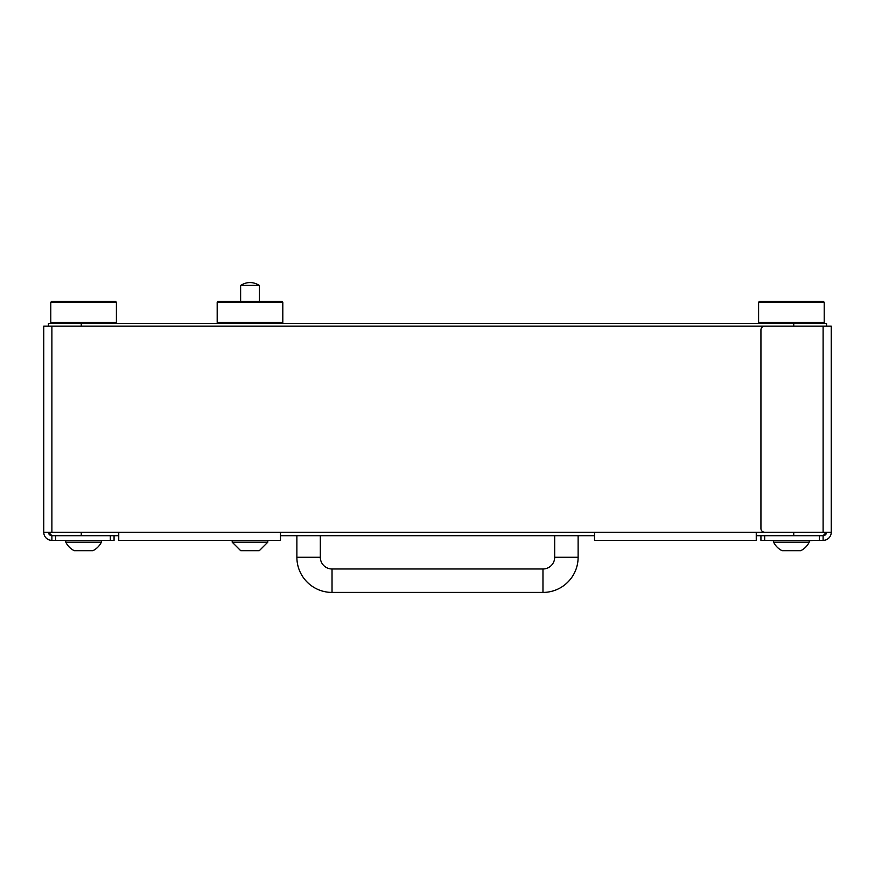 <?xml version="1.0" encoding="UTF-8"?>
<svg xmlns="http://www.w3.org/2000/svg" width="875" height="875" viewBox="0 0 875 875"><rect width="100%" height="100%" fill="white"/><g stroke="black" fill="none" stroke-linecap="round" stroke-linejoin="round"><path stroke-width="1.31" d="M826.558 326.167L826.558 323.356L48.442 323.356L48.442 326.167M831.25 532.252L764.684 532.252A3.752 3.752 0 0 1 760.933 528.5L760.933 329.919A3.752 3.752 0 0 1 764.684 326.167L831.25 326.167L831.25 532.252A8.138 8.138 0 0 1 823.112 540.389L760.933 540.389L760.933 535.708L756.252 535.708M594.53 535.708L280.47 535.708M118.748 535.708L55.628 535.708L55.628 540.389L51.887 540.389A8.138 8.138 0 0 1 43.75 532.252L43.75 326.167L818.125 326.167M823.047 535.708L826.503 532.252M48.497 532.252L51.953 535.708M217.186 302.269L218.127 301.328L281.87 301.328L282.811 302.269L217.186 302.269L217.186 322.427L282.811 322.427L282.811 302.269M43.75 532.252L118.748 532.252L118.748 540.389L280.47 540.389L280.47 532.252L594.53 532.252L594.53 540.389L756.252 540.389L756.252 532.252L818.125 532.252M51.887 540.389L51.887 535.708A3.456 3.456 0 0 1 48.442 532.252M110.316 540.389L110.316 535.708L114.067 535.708L114.067 540.389L55.628 540.389M51.887 535.708L55.628 535.708M240.942 550.703L259.284 550.703L240.723 550.703L232.192 542.172L267.816 542.172L267.816 540.389L280.47 540.389L122.5 540.389M826.558 532.252A3.456 3.456 0 0 1 823.112 535.708L823.112 540.389M819.372 540.389L819.372 535.708L764.684 535.708L764.684 540.389M819.372 535.708L823.112 535.708M760.933 535.708L764.684 535.708M332.03 568.98L332.03 592.419A35.153 35.153 0 0 1 296.877 557.266A35.153 35.153 0 0 0 332.03 592.419L542.97 592.419A35.153 35.153 0 0 0 578.123 557.266A35.153 35.153 0 0 1 542.97 592.419L542.97 568.98L332.03 568.98A11.714 11.714 0 0 1 320.316 557.266L320.316 535.708M578.123 535.708L578.123 557.266L554.684 557.266A11.714 11.714 0 0 1 542.97 568.98M773.598 540.63L766.927 540.389M809.222 540.63L815.784 540.389M782.261 550.703L782.13 550.703A18.747 18.747 0 0 1 773.598 542.172L773.598 540.389M796.819 550.703L800.691 550.703A18.747 18.747 0 0 0 809.222 542.172L809.222 540.389M259.372 301.328L259.372 285.392L240.625 285.392L240.625 301.328M759.533 301.328L823.277 301.328L824.217 302.269L758.592 302.269L759.533 301.328M823.277 323.356L824.217 322.427L824.217 302.269M759.533 323.356L758.592 322.427L824.217 322.427M758.592 322.427L758.592 302.269M51.723 301.328L115.467 301.328L116.408 302.269L50.783 302.269L51.723 301.328M115.467 323.356L116.408 322.427L116.408 302.269M51.723 323.356L50.783 322.427L116.408 322.427M50.783 322.427L50.783 302.269M786.166 550.703L789.327 550.703L786.166 550.703M782.13 550.703A18.747 18.747 0 0 1 773.598 542.172L809.222 542.172A18.747 18.747 0 0 1 800.691 550.703L782.13 550.703M798.908 550.703L789.327 550.703M89.009 550.703L92.87 550.703A18.747 18.747 0 0 0 101.402 542.172L101.402 540.389M65.778 540.389L65.778 542.172A18.747 18.747 0 0 0 74.309 550.703L74.452 550.703M78.356 550.703L81.517 550.703L78.356 550.703M74.309 550.703L92.87 550.703A18.747 18.747 0 0 0 101.402 542.172L65.778 542.172M91.088 550.703L81.517 550.703M793.745 326.167L793.745 323.356M81.255 326.167L81.255 323.356M793.745 535.708L793.745 532.252M81.255 532.252L81.255 535.708M594.53 532.252L756.252 532.252M51.887 532.252L51.887 326.167M118.748 532.252L280.47 532.252M823.112 326.167L823.112 532.252M296.877 535.708L296.877 557.266L320.316 557.266M281.87 323.356L282.811 322.427M218.127 323.356L217.186 322.427M554.684 557.266L554.684 535.708M259.142 285.392A16.264 16.264 0 0 0 240.855 285.392M240.723 550.703L232.192 542.172L232.192 540.389M259.284 550.703L267.816 542.172L259.284 550.703"/></g></svg>

